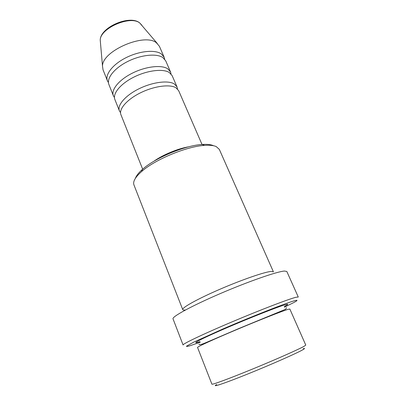 <?xml version="1.0" encoding="UTF-8"?>
<svg xmlns="http://www.w3.org/2000/svg" width="406" height="406" viewBox="0 0 406 406"><rect width="100%" height="100%" fill="white"/><g stroke="black" fill="none" stroke-linecap="round" stroke-linejoin="round"><path stroke-width="0.61" d="M202.021 144.485L178.665 90.665L175.91 87.732C169.759 83.991 154.031 86.092 140.491 92.812C126.911 99.495 118.593 109.199 120.937 114.695L142.663 169.19M177.488 88.944L177.026 86.889L174.25 83.905C168.074 80.089 152.362 82.124 138.852 88.848C125.307 95.532 117.035 105.296 119.41 110.868L120.541 112.645M177.026 86.889L172.144 75.643L169.317 72.517C163.07 68.477 147.378 70.329 133.975 77.049C120.526 83.732 112.406 93.684 114.868 99.485L119.41 110.868M171.027 73.928L170.53 71.923L167.688 68.751C161.421 64.635 145.734 66.427 132.361 73.151C118.948 79.835 110.874 89.843 113.37 95.72L114.441 97.486M170.53 71.923L165.729 60.854L162.831 57.545C156.493 53.211 140.836 54.825 127.56 61.55C114.248 68.228 106.321 78.419 108.899 84.509L113.37 95.72M164.663 59.149L164.136 57.19L161.223 53.841C154.869 49.436 139.217 50.989 125.977 57.713C112.695 64.392 104.814 74.638 107.423 80.804L108.438 82.555M303.373 348.561C304.972 348.206 304.84 348.576 302.972 349.667C297.385 352.987 271.056 364.624 247.34 374.165C223.569 383.741 210.572 387.984 216.799 384.462M304.206 346.232L305.769 345.085L289.838 309.022L287.966 309.382C282.129 311.103 259.231 320.111 236.434 329.718C213.607 339.33 197.011 346.947 197.539 347.44L211.907 384.157C211.891 385.005 229.314 378.595 252.649 369.013C275.958 359.452 298.857 349.292 304.206 346.232M182.73 309.6C181.695 307.773 197.463 298.963 219.768 289.326C242.042 279.683 264.93 271.822 271.238 271.431L273.421 271.853L219.316 149.367L216.205 146.571C213.586 145.419 209.694 145.018 204.538 145.384C186.628 146.358 154.843 159.588 141.532 171.611C135.259 177.194 132.732 181.624 133.944 184.908L182.73 309.6C182.928 310.047 183.852 310.174 185.501 309.981M284.423 307.169L293.944 302.475C297.649 300.481 297.984 299.861 294.949 300.628C287.61 302.434 252.639 316.127 222.727 329.043L193.586 342.217L186.466 346.201C186.339 346.607 187.516 346.455 189.998 345.745L200.229 342.222M296.162 297.222L298.278 297.04L286.824 271.482L284.459 271.046C277.202 271.492 248.548 281.414 220.133 293.65C191.683 305.88 171.758 316.802 173.027 318.852L183.086 344.988C182.248 344.075 202.893 334.199 231.801 321.978C260.677 309.758 289.331 298.811 296.162 297.222M164.136 57.19L159.406 46.294L156.447 42.808C144.511 32.556 101.916 51.08 102.51 66.198L103.017 69.766L107.423 80.804M135.421 178.285C136.335 175.661 138.71 172.662 142.547 169.292C155.178 157.858 185.161 145.373 202.173 144.47C207.075 144.135 210.785 144.516 213.297 145.622M188.704 146.805C177.701 148.626 162.74 154.853 153.696 161.38M141.836 25.197L139.806 23.04C130.514 14.966 99.82 28.349 100.241 40.25L100.434 42.432M199.985 341.654C189.465 345.105 199.255 339.72 224.102 328.951C248.868 318.202 279.161 306.281 285.839 304.561C288.773 303.8 288.301 304.429 284.428 306.459M102.51 66.198L100.241 40.25C99.912 27.42 129.773 14.413 139.735 22.959L157.239 43.417M286.479 307.636L285.753 309.21L238.753 328.581L206.152 342.547C202.447 344.11 200.265 344.831 199.61 344.709L198.92 344.085M142.547 169.292L141.532 171.611M202.173 144.47L204.538 145.384"/></g></svg>

